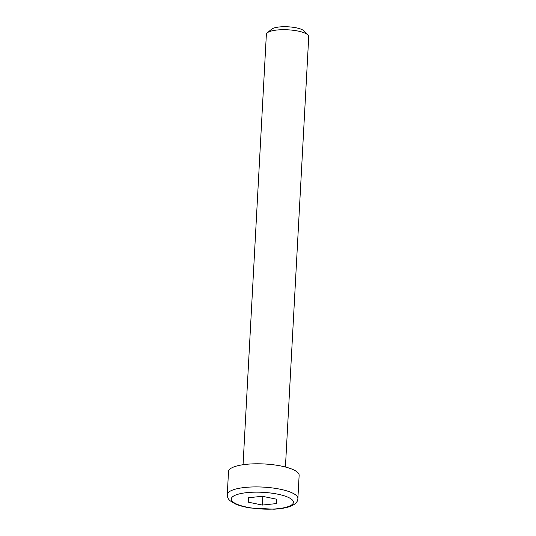<?xml version="1.0" encoding="UTF-8"?>
<svg xmlns="http://www.w3.org/2000/svg" width="536" height="536" viewBox="0 0 536 536"><rect width="100%" height="100%" fill="white"/><g stroke="black" fill="none" stroke-linecap="round" stroke-linejoin="round"><path stroke-width="0.8" d="M243.056 464.725L266.365 34.351A21.219 5.702 3.1 0 1 267.29 32.81A21.219 5.702 3.1 0 1 298.11 31.081A21.219 5.702 3.1 0 1 307.979 35.014A21.219 5.702 3.1 0 1 308.736 36.649L285.427 467.017M227.264 494.674L228.517 471.553A35.363 9.501 3.1 0 1 281.434 466.099A35.363 9.501 3.1 0 1 299.135 475.372L297.882 498.5A35.363 9.501 -176.9 0 0 280.181 489.227A35.363 9.501 -176.9 0 0 231.961 490.306A35.363 9.501 -176.9 0 0 227.264 494.674C227.277 497.147 228.229 499.183 230.118 500.785L234.942 503.786C239.023 505.609 244.222 507.016 250.54 508.001L273.983 509.2C280.14 508.872 285.279 508.034 289.386 506.688C295.075 504.671 297.902 501.944 297.882 498.5M307.979 35.014L304.026 30.941A16.877 4.536 -176.9 0 0 288.02 26.8A16.877 4.536 -176.9 0 0 271.658 29.192L267.29 32.81M262.385 505.066L248.242 502.165L248.215 497.77L262.325 496.276L276.462 499.177L276.496 503.572L262.385 505.066L262.854 496.383M248.483 497.743L248.242 502.165M235.418 495.143A31.115 8.362 3.1 0 1 289.239 497.823A31.115 8.362 3.1 0 1 262.412 509.046A31.115 8.362 3.1 0 1 235.418 495.143"/></g></svg>
